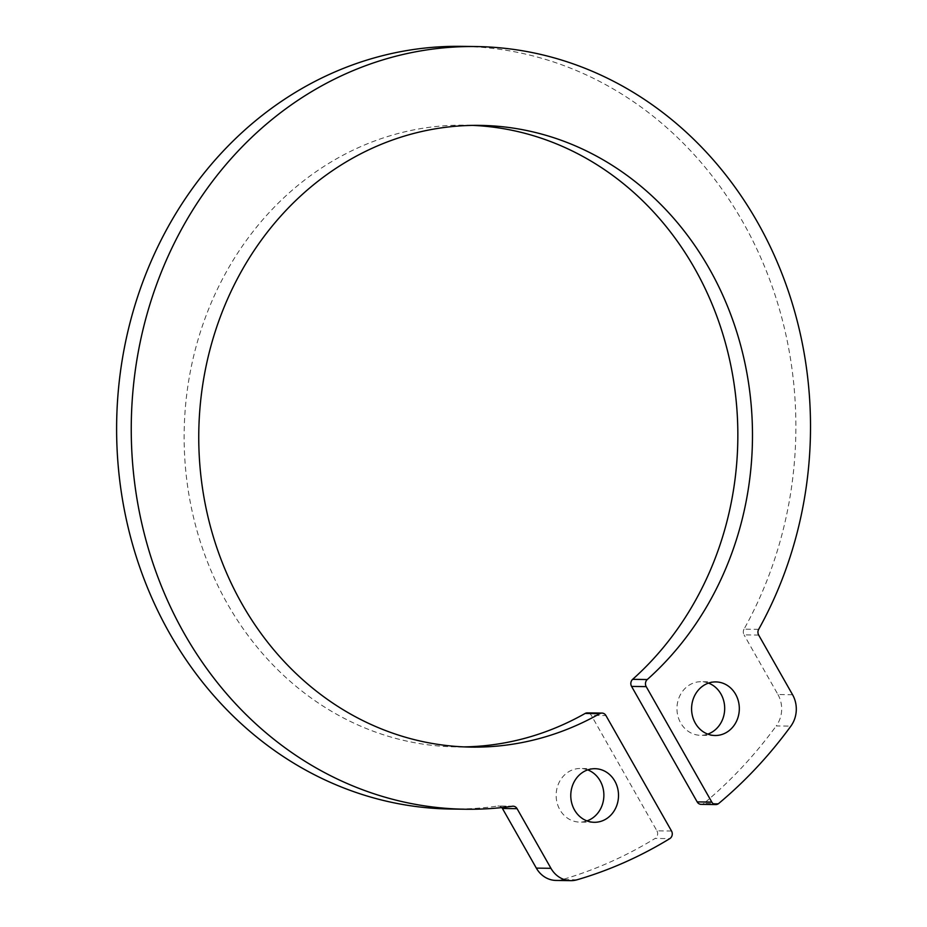 <?xml version="1.0" encoding="UTF-8"?>
<svg xmlns="http://www.w3.org/2000/svg" width="927" height="927" viewBox="0 0 927 927"><rect width="100%" height="100%" fill="white"/><g stroke="black" fill="none" stroke-linecap="round" stroke-linejoin="round"><path stroke-width="0.7" stroke-dasharray="4.63 3.48" d="M577.023 879.793L562.388 879.584A458.297 408.123 90.8 0 0 655.146 838.425L669.781 838.634M562.388 879.584A26.802 23.87 -89.2 0 1 556.073 880.441M501.808 807.568A5.365 4.774 90.8 0 0 498.494 805.992A5.365 4.774 90.8 0 0 497.834 806.038L512.457 806.247M758.668 629.352L744.033 629.143A381.379 339.63 90.8 0 0 754.705 244.577A381.379 339.63 90.8 0 0 461.658 46.35M450.835 809.039A381.379 339.63 90.8 0 0 497.834 806.038M744.033 629.143A5.365 4.774 90.8 0 0 744.057 634.868L758.68 635.076M792.573 694.729L777.938 694.52L744.057 634.868M777.938 694.52A26.802 23.87 -89.2 0 1 776.235 725.934L790.87 726.142M718.68 803.5L704.045 803.292A458.297 408.123 90.8 0 0 776.235 725.934M704.045 803.292A5.365 4.774 -89.2 0 1 701.125 804.358M463.894 746.895A310.893 276.86 -89.2 0 1 456.571 746.907A310.893 276.86 -89.2 0 1 184.16 432.109A310.893 276.86 -89.2 0 1 465.4 125.18A310.893 276.86 -89.2 0 1 472.712 125.388M587.359 712.886A5.365 4.774 -89.2 0 1 591.31 715.343L605.934 715.551M671.53 831.032L656.907 830.824L591.31 715.343M656.907 830.824A5.365 4.774 -89.2 0 1 655.146 838.425M587.695 769.885A26.802 23.87 90.8 0 0 580.395 768.495A26.802 23.87 90.8 0 0 556.154 794.96A26.802 23.87 90.8 0 0 579.63 822.087A26.802 23.87 90.8 0 0 586.965 820.905M708.506 683.095A26.802 23.87 90.8 0 0 701.206 681.704A26.802 23.87 90.8 0 0 676.953 708.158A26.802 23.87 90.8 0 0 700.441 735.296A26.802 23.87 90.8 0 0 707.776 734.114M480.035 125.388L465.4 125.18M471.206 747.104L456.571 746.907M595.03 768.703L580.395 768.495M594.265 822.295L579.63 822.087M715.829 681.913L701.206 681.704M715.076 735.505L700.441 735.296M513.118 806.2L498.494 805.992"/><path stroke-width="1.39" d="M607.463 818.066A26.802 23.87 90.8 0 0 617.614 788.124A26.802 23.87 90.8 0 0 595.03 768.703A26.802 23.87 90.8 0 0 570.777 795.157A26.802 23.87 90.8 0 0 594.265 822.295A26.802 23.87 90.8 0 0 607.463 818.066M517.069 808.668L550.951 868.321A26.802 23.87 90.8 0 0 570.708 880.65A26.802 23.87 90.8 0 0 577.023 879.793A458.297 408.123 90.8 0 0 669.781 838.634A5.365 4.774 90.8 0 0 671.53 831.032L605.934 715.551A5.365 4.774 90.8 0 0 601.982 713.083A5.365 4.774 90.8 0 0 599.769 713.663A310.893 276.86 -89.2 0 1 471.206 747.104A310.893 276.86 -89.2 0 1 198.784 432.318A310.893 276.86 -89.2 0 1 480.035 125.388A310.893 276.86 -89.2 0 1 737.869 335.597A310.893 276.86 -89.2 0 1 647.266 679.537A5.365 4.774 90.8 0 0 646.2 686.617L711.809 802.098A5.365 4.774 90.8 0 0 715.76 804.566A5.365 4.774 90.8 0 0 718.68 803.5A458.297 408.123 90.8 0 0 790.87 726.142A26.802 23.87 90.8 0 0 792.573 694.729L758.68 635.076A5.365 4.774 -89.2 0 1 758.668 629.352A381.379 339.63 90.8 0 0 769.34 244.786A381.379 339.63 90.8 0 0 476.293 46.559A381.379 339.63 90.8 0 0 131.286 423.083A381.379 339.63 90.8 0 0 465.458 809.236A381.379 339.63 90.8 0 0 512.457 806.247A5.365 4.774 -89.2 0 1 513.118 806.2A5.365 4.774 -89.2 0 1 517.069 808.668L502.434 808.46L536.327 868.112L550.951 868.321M728.274 731.264A26.802 23.87 90.8 0 0 738.425 701.333A26.802 23.87 90.8 0 0 715.829 681.913A26.802 23.87 90.8 0 0 691.588 708.367A26.802 23.87 90.8 0 0 715.076 735.505A26.802 23.87 90.8 0 0 728.274 731.264M570.708 880.65L556.073 880.441A26.802 23.87 -89.2 0 1 536.327 868.112M502.434 808.46A5.365 4.774 90.8 0 0 501.808 807.568M476.293 46.559L461.658 46.35A381.379 339.63 90.8 0 0 116.651 422.874A381.379 339.63 90.8 0 0 450.835 809.039L465.458 809.236M715.76 804.566L701.125 804.358A5.365 4.774 -89.2 0 1 697.174 801.89L711.809 802.098M646.2 686.617L631.577 686.42L697.174 801.89M631.577 686.42A5.365 4.774 -89.2 0 1 632.643 679.329L647.266 679.537M599.769 713.663L585.134 713.454A310.893 276.86 -89.2 0 1 463.894 746.895M472.712 125.388A310.893 276.86 -89.2 0 1 724.381 339.282A310.893 276.86 -89.2 0 1 632.643 679.329M585.134 713.454A5.365 4.774 -89.2 0 1 587.359 712.886L601.982 713.083M586.965 820.905A26.802 23.87 90.8 0 0 592.828 817.857A26.802 23.87 90.8 0 0 603.709 792.006A26.802 23.87 90.8 0 0 587.695 769.885M707.776 734.114A26.802 23.87 90.8 0 0 713.639 731.055A26.802 23.87 90.8 0 0 724.52 705.215A26.802 23.87 90.8 0 0 708.506 683.095"/></g></svg>
